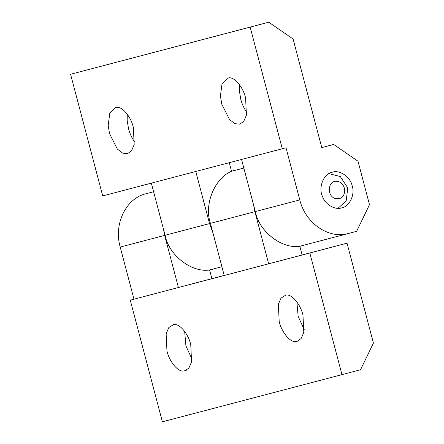 <?xml version="1.0" encoding="UTF-8"?>
<svg xmlns="http://www.w3.org/2000/svg" width="444" height="444" viewBox="0 0 444 444"><rect width="100%" height="100%" fill="white"/><g stroke="black" fill="none" stroke-linecap="round" stroke-linejoin="round"><path stroke-width="0.67" d="M334.676 181.363C327.655 182.873 327.256 195.776 334.904 198.435L339.266 198.734C343.34 197.219 345.105 193.895 344.566 188.767C342.946 183.267 339.649 180.802 334.676 181.363M338.034 208.314L346.192 200.843L347.674 188.667L347.358 187.29L340.293 176.546L328.921 173.626M190.748 344.672C188.367 333.76 179.226 322.921 173.504 324.625L168.809 327.55L166.134 333.738L166.955 350.921C169.247 361.288 177.722 371.961 183.489 371.029L184.948 370.818L188.894 368.043L191.564 361.854L190.748 344.672M184.654 331.402L185.919 345.898L192.008 359.174M302.98 315.201C300.599 304.29 291.458 293.445 285.742 295.155L281.041 298.079L278.366 304.268L279.187 321.45C281.485 331.818 289.954 342.485 295.721 341.553L297.18 341.342L301.126 338.567L303.801 332.384L302.98 315.201M296.892 301.926L298.157 316.428L304.245 329.698M253.557 204.839L254.889 211.688L268.659 263.814L302.131 254.95L299.833 246.265L303.763 245.227M268.659 263.814L224.214 275.485L210.439 223.36C203.102 202.309 217.244 173.005 236.158 170.074L244.339 167.904M163.32 228.538L164.652 235.387L178.421 287.512L211.893 278.649L209.601 269.963L213.525 268.92M360.567 369.719L373.421 343.073L347.025 243.162L309.834 253.008L341.969 374.642L360.567 369.719M154.101 191.603L145.921 193.767C125.896 198.418 113.559 223.998 120.207 247.058L133.977 299.184L130.258 300.166L162.393 421.8L341.969 374.642M130.258 300.166L309.834 253.008M347.025 243.162L302.131 254.95M224.198 275.419L211.893 278.649M133.977 299.184L178.421 287.512M127.273 114.202L127.156 120.407L128.532 128.705C129.798 133.638 131.901 138.167 134.854 142.28M133.361 127.478C130.98 116.561 121.839 105.722 116.117 107.431L115.368 107.581L109.796 113.187L108.186 125.43L109.568 133.722L117.355 149.09L122.738 153.158L127.545 153.624L131.507 150.849L134.182 144.661L133.361 127.478M239.505 84.726L239.388 90.931L240.77 99.228C242.03 104.168 244.139 108.691 247.086 112.804M245.593 98.002C243.212 87.091 234.071 76.246 228.355 77.955L227.606 78.105L222.033 83.716L220.424 95.954L221.8 104.251L229.587 119.614L234.976 123.682L239.793 124.148L243.739 121.373L246.414 115.185L245.593 98.002M341.675 207.859C349.495 206.654 355.272 194.489 352.175 185.858C350.455 176.906 339.543 169.475 332.267 172.239L332.267 172.239C323.632 173.549 318.137 187.579 322.427 196.265C325.052 204.551 335.081 210.262 341.675 207.859L341.652 207.87M213.769 268.859L221.9 266.722L213.769 268.859C195.882 275.674 169.114 257.198 165.101 235.264L151.326 183.139M231.529 171.267L243.44 168.143L231.54 171.29L229.243 162.604M195.771 171.467L209.546 223.593L212.948 232.845M304.001 245.16L356.632 231.324L369.486 204.678L358.008 161.239L333.677 144.444L321.772 147.597L293.084 38.994L268.748 22.2L250.155 27.123L282.29 148.757L286.008 147.769L299.783 199.9C305.389 223.232 328.749 239.355 348.451 233.489L304.001 245.16C286.114 251.976 259.352 233.5 255.333 211.572L241.564 159.44M268.748 22.2L70.579 74.281L102.714 195.915L282.29 148.757M70.579 74.281L250.155 27.123M321.767 147.569L333.677 144.444M186.319 370.279L183.489 371.029M298.551 340.803L295.721 341.553M236.158 170.074L243.839 168.054M210.439 223.36L254.889 211.688M145.921 193.767L153.602 191.753M120.207 247.058L164.652 235.387M165.101 235.264L209.546 223.593M255.333 211.572L299.783 199.9"/></g></svg>

